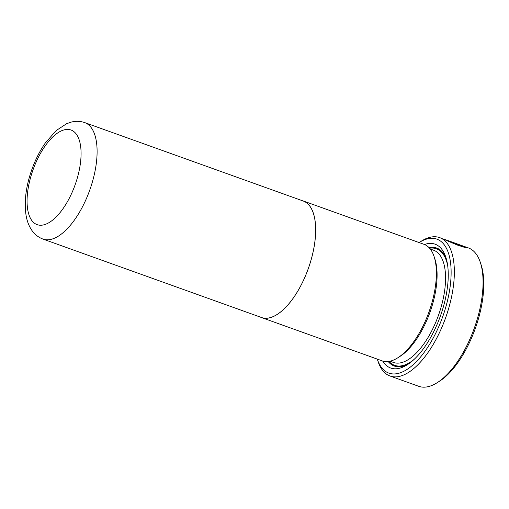 <?xml version="1.0" encoding="UTF-8"?>
<svg xmlns="http://www.w3.org/2000/svg" width="509" height="509" viewBox="0 0 509 509"><rect width="100%" height="100%" fill="white"/><g stroke="black" fill="none" stroke-linecap="round" stroke-linejoin="round"><path stroke-width="0.76" d="M480.375 262.523L481.164 264.947A71.19 31.647 109.7 0 1 475.521 327.866A71.19 31.647 109.7 0 1 439.413 381.292L437.256 382.653A73.512 32.678 -70.3 0 0 474.541 327.491A73.512 32.678 -70.3 0 0 480.375 262.523A73.512 32.678 -70.3 0 0 468.382 247.921L466.766 247.342L467.326 247.667L464.437 247.336L457.356 245.052L439.674 237.62A73.512 32.678 109.7 0 1 445.839 317.19A73.512 32.678 109.7 0 1 390.015 375.998A73.512 32.678 109.7 0 1 378.022 361.396L377.271 359.099A71.19 31.647 -70.3 0 0 407.276 369.273A71.19 31.647 -70.3 0 0 442.9 316.159A71.19 31.647 -70.3 0 0 419.098 242.558L421.134 241.26A73.512 32.678 109.7 0 1 439.674 237.62M424.487 244.498A65.782 29.242 109.7 0 1 445.839 257.255A65.782 29.242 109.7 0 1 440.622 315.395A65.782 29.242 109.7 0 1 407.257 364.762A65.782 29.242 109.7 0 1 382.666 361.027M408.714 363.789A62.683 27.868 109.7 0 1 388.182 361.511M302.301 200.686A61.913 27.524 109.7 0 1 303.319 201.004L424.016 244.32A61.913 27.524 109.7 0 1 434.113 256.619L434.909 259.043A59.591 26.493 109.7 0 1 430.181 311.712A59.591 26.493 109.7 0 1 399.959 356.427L397.803 357.795A61.913 27.524 109.7 0 1 382.189 360.868L261.492 317.552A61.913 27.524 109.7 0 1 260.506 317.145M434.113 256.619A61.913 27.524 109.7 0 1 429.202 311.336A61.913 27.524 109.7 0 1 397.803 357.795M84.755 122.612L303.307 201.049A61.863 27.505 109.7 0 1 308.492 268.014A61.863 27.505 109.7 0 1 261.511 317.508L42.96 239.071A61.863 27.505 109.7 0 0 89.94 189.577A61.863 27.505 109.7 0 0 84.755 122.612C80.193 121.059 75.593 120.919 70.942 122.185L66.558 123.738L56.238 130.533L45.492 142.743C39.912 150.715 35.325 159.756 31.723 169.872C25.972 186.307 24.069 201.335 26.01 214.951C26.926 220.893 28.911 226.091 31.978 230.552C34.765 234.515 38.429 237.359 42.96 239.071M303.319 201.004A61.913 27.524 109.7 0 1 308.511 268.02A61.913 27.524 109.7 0 1 261.492 317.552M450.23 241.438A73.512 32.678 -70.3 0 0 449.402 241.107L444.611 239.389L456.853 244.415L464.526 246.566L450.23 241.438M449.81 241.26L466.766 247.342M390.015 375.998L418.716 386.299A73.512 32.678 -70.3 0 0 437.256 382.653M429.049 247.635A62.683 27.868 109.7 0 1 446.342 258.935M466.301 247.686L466.467 247.24M430.258 249.028L433.668 250.25A59.591 26.493 109.7 0 1 438.663 314.753A59.591 26.493 109.7 0 1 393.412 362.427L389.996 361.205M413.868 359.596A61.913 27.524 109.7 0 1 388.991 361.396M75.262 184.423A50.257 22.345 -70.3 0 0 70.846 129.954A50.257 22.345 -70.3 0 0 32.881 170.235A50.257 22.345 -70.3 0 0 37.297 224.704A50.257 22.345 -70.3 0 0 75.262 184.423M429.602 248.239A61.913 27.524 109.7 0 1 447.659 265.443M464.303 247.304L464.552 246.604"/></g></svg>
